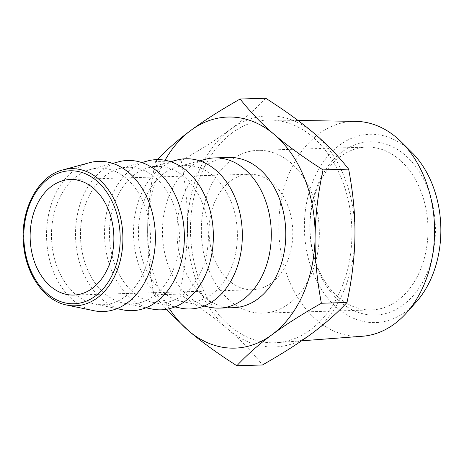 <?xml version="1.0" encoding="UTF-8"?>
<svg xmlns="http://www.w3.org/2000/svg" width="464" height="464" viewBox="0 0 464 464"><rect width="100%" height="100%" fill="white"/><g stroke="black" fill="none" stroke-linecap="round" stroke-linejoin="round"><path stroke-width="0.35" stroke-dasharray="2.32 1.74" d="M265.727 98.264C255.386 109.295 243.67 119.642 230.567 129.299C217.541 138.951 201.074 149.437 181.175 160.753C185.664 184.457 187.763 206.613 187.473 227.221C187.259 247.828 184.614 270.123 179.539 294.112C199.143 306.646 215.337 318.385 228.108 329.341A115.594 83.711 -91.7 0 0 311.843 333.529A115.594 83.711 -91.7 0 0 354.937 235.602A115.594 83.711 -91.7 0 0 314.296 133.487A115.594 83.711 -91.7 0 0 230.567 129.299A115.594 83.711 -91.7 0 0 187.473 227.221A115.594 83.711 -91.7 0 0 228.108 329.341C240.955 340.286 252.404 352.17 262.45 364.982M232.035 132.988A111.418 80.684 -91.7 0 0 193.859 261.203A111.418 80.684 -91.7 0 0 277.13 342.641A111.418 80.684 -91.7 0 0 310.375 329.84A111.418 80.684 -91.7 0 0 349.264 205.158A111.418 80.684 -91.7 0 0 270.57 120.025A111.418 80.684 -91.7 0 0 232.035 132.988M166.234 309.343L153.932 294.866C149.443 271.162 147.343 249.006 147.633 228.398C147.848 207.791 150.498 185.496 155.568 161.507L157.377 159.604M179.539 294.112L153.932 294.866M181.175 160.753L155.568 161.507M169.424 308.699A115.594 83.711 88.3 0 1 147.633 228.398A115.594 83.711 88.3 0 1 165.051 160.254M229.152 157.482A75.133 54.41 -91.7 0 0 176.975 234.187A75.133 54.41 -91.7 0 0 233.578 307.69M205.413 159.285A75.133 54.41 -91.7 0 0 162.487 234.616A75.133 54.41 -91.7 0 0 209.774 307.29M231.171 201.886A68.307 49.462 -91.7 0 0 177.48 166.843A68.307 49.462 -91.7 0 0 138.458 235.323A68.307 49.462 -91.7 0 0 181.447 301.391A68.307 49.462 -91.7 0 0 228.81 273.371A68.307 49.462 -91.7 0 0 231.171 201.886M176.442 160.138A75.133 54.41 -91.7 0 0 133.516 235.468A75.133 54.41 -91.7 0 0 180.803 308.142M202.194 202.739A68.307 49.462 -91.7 0 0 148.509 167.695A68.307 49.462 -91.7 0 0 109.481 236.176A68.307 49.462 -91.7 0 0 152.47 302.244A68.307 49.462 -91.7 0 0 199.839 274.224A68.307 49.462 -91.7 0 0 202.194 202.739M147.465 160.991A75.133 54.41 -91.7 0 0 104.539 236.321A75.133 54.41 -91.7 0 0 151.827 308.995M173.217 203.597A68.307 49.462 -91.7 0 0 119.532 168.548A68.307 49.462 -91.7 0 0 80.51 237.029A68.307 49.462 -91.7 0 0 123.494 303.096A68.307 49.462 -91.7 0 0 170.862 275.077A68.307 49.462 -91.7 0 0 173.217 203.597M118.488 161.843A75.133 54.41 -91.7 0 0 75.562 237.174A75.133 54.41 -91.7 0 0 122.85 309.848M144.246 204.45A68.307 49.462 -91.7 0 0 90.555 169.401A68.307 49.462 -91.7 0 0 51.533 237.887A68.307 49.462 -91.7 0 0 94.523 303.949A68.307 49.462 -91.7 0 0 141.885 275.929A68.307 49.462 -91.7 0 0 144.246 204.45M89.517 162.702A75.133 54.41 -91.7 0 0 46.591 238.032A75.133 54.41 -91.7 0 0 93.873 310.7M287.541 204.949A57.797 41.853 -91.7 0 0 249.226 174.238A57.797 41.853 -91.7 0 0 209.09 233.241A57.797 41.853 -91.7 0 0 252.631 289.78A57.797 41.853 -91.7 0 0 287.541 204.949M311.93 193.604A81.444 58.98 -91.7 0 0 257.943 150.33A81.444 58.98 -91.7 0 0 201.388 233.467A81.444 58.98 -91.7 0 0 262.734 313.136A81.444 58.98 -91.7 0 0 311.93 193.604M420.581 190.402A81.444 58.98 -91.7 0 0 366.595 147.129A81.444 58.98 -91.7 0 0 310.045 230.272A81.444 58.98 -91.7 0 0 371.391 309.94A81.444 58.98 -91.7 0 0 420.581 190.402M427.535 187.839A86.693 62.785 -91.7 0 0 318.762 182.393A86.693 62.785 -91.7 0 0 371.554 315.044A86.693 62.785 -91.7 0 0 427.535 187.839M411.748 152.331A94.192 68.214 -91.7 0 0 323.24 162.116A94.192 68.214 -91.7 0 0 318.617 284.554A94.192 68.214 -91.7 0 0 405.733 311.64A94.192 68.214 -91.7 0 0 416.162 302.081M362.401 336.255A107.544 77.877 88.3 0 1 278.835 231.188A107.544 77.877 88.3 0 1 356.068 121.382M62.756 169.94A68.591 49.671 -91.7 0 0 23.565 238.711A68.591 49.671 -91.7 0 0 66.735 305.051M181.447 301.391L203.928 306.072M177.48 166.843L199.653 160.846M152.47 302.244L174.951 306.924M148.509 167.695L170.677 161.698M123.494 303.096L145.98 307.777M119.532 168.548L141.7 162.551M94.523 303.949L117.003 308.63M90.555 169.401L112.723 163.403M73.701 295.052L252.631 289.78M70.302 179.51L249.226 174.238M262.734 313.136L371.391 309.94M257.943 150.33L366.595 147.129M297.992 120.46L270.57 120.025M301.594 340.814L277.13 342.641"/><path stroke-width="0.7" d="M236.843 365.736L262.45 364.982C282.35 353.667 298.81 343.186 311.843 333.529C324.939 323.872 336.661 313.525 346.997 302.493L321.39 303.247C301.496 314.563 285.029 325.049 272.003 334.701C258.9 344.358 247.179 354.705 236.843 365.736C217.239 353.208 201.045 341.463 188.268 330.513L166.234 309.343M346.997 302.493C352.072 278.504 354.716 256.209 354.937 235.602C355.227 214.994 353.127 192.838 348.638 169.134L323.031 169.888C317.956 193.877 315.311 216.172 315.097 236.779C314.807 257.387 316.906 279.543 321.39 303.247M348.638 169.134C338.592 156.322 327.143 144.437 314.296 133.487C301.525 122.537 285.331 110.792 265.727 98.264L240.12 99.018C250.166 111.83 261.609 123.714 274.456 134.659C287.233 145.615 303.427 157.354 323.031 169.888M157.377 159.604C167.22 149.321 178.338 139.606 190.727 130.471C203.754 120.814 220.22 110.333 240.12 99.018M165.051 160.254A115.594 83.711 88.3 0 1 190.727 130.471A115.594 83.711 88.3 0 1 274.456 134.659A115.594 83.711 88.3 0 1 315.097 236.779A115.594 83.711 88.3 0 1 272.003 334.701A115.594 83.711 88.3 0 1 188.268 330.513A115.594 83.711 88.3 0 1 169.424 308.699M203.928 306.072L209.774 307.29A75.133 54.41 -91.7 0 0 219.089 308.119L233.578 307.69A75.133 54.41 -91.7 0 0 278.957 197.409A75.133 54.41 -91.7 0 0 229.152 157.482L214.664 157.911A75.133 54.41 -91.7 0 0 205.413 159.285L199.653 160.846M219.089 308.119A75.133 54.41 -91.7 0 0 264.468 197.838A75.133 54.41 -91.7 0 0 214.664 157.911M174.951 306.924L180.803 308.142A75.133 54.41 -91.7 0 0 232.905 277.321A75.133 54.41 -91.7 0 0 235.497 198.691A75.133 54.41 -91.7 0 0 176.442 160.138L170.677 161.698M145.98 307.777L151.827 308.995A75.133 54.41 -91.7 0 0 203.928 278.174A75.133 54.41 -91.7 0 0 206.521 199.543A75.133 54.41 -91.7 0 0 147.465 160.991L141.7 162.551M117.003 308.63L122.85 309.848A75.133 54.41 -91.7 0 0 174.951 279.026A75.133 54.41 -91.7 0 0 177.544 200.396A75.133 54.41 -91.7 0 0 118.488 161.843L112.723 163.403M66.735 305.051L93.873 310.7A75.133 54.41 -91.7 0 0 145.98 279.879A75.133 54.41 -91.7 0 0 148.573 201.248A75.133 54.41 -91.7 0 0 89.517 162.702L62.756 169.94C37.497 175.96 19.424 211.34 23.687 245.885C26.5 275.517 44.909 300.974 66.735 305.051A68.591 49.671 -91.7 0 0 114.301 276.915A68.591 49.671 -91.7 0 0 116.667 205.134A68.591 49.671 -91.7 0 0 62.756 169.94M108.611 210.221A57.797 41.853 -91.7 0 0 70.302 179.51A57.797 41.853 -91.7 0 0 30.166 238.513A57.797 41.853 -91.7 0 0 73.701 295.052A57.797 41.853 -91.7 0 0 108.611 210.221M406.394 312.991L416.162 302.081A94.192 68.214 -91.7 0 0 411.748 152.331L401.36 142.019A107.544 77.877 88.3 0 1 406.394 312.991A107.544 77.877 88.3 0 1 394.487 323.895A107.544 77.877 88.3 0 1 362.401 336.255L301.594 340.814M297.992 120.46L356.068 121.382A107.544 77.877 88.3 0 1 401.36 142.019M114.138 206.138A66.52 48.169 -91.7 0 0 30.682 201.962A66.52 48.169 -91.7 0 0 71.183 303.74A66.52 48.169 -91.7 0 0 114.138 206.138"/></g></svg>
